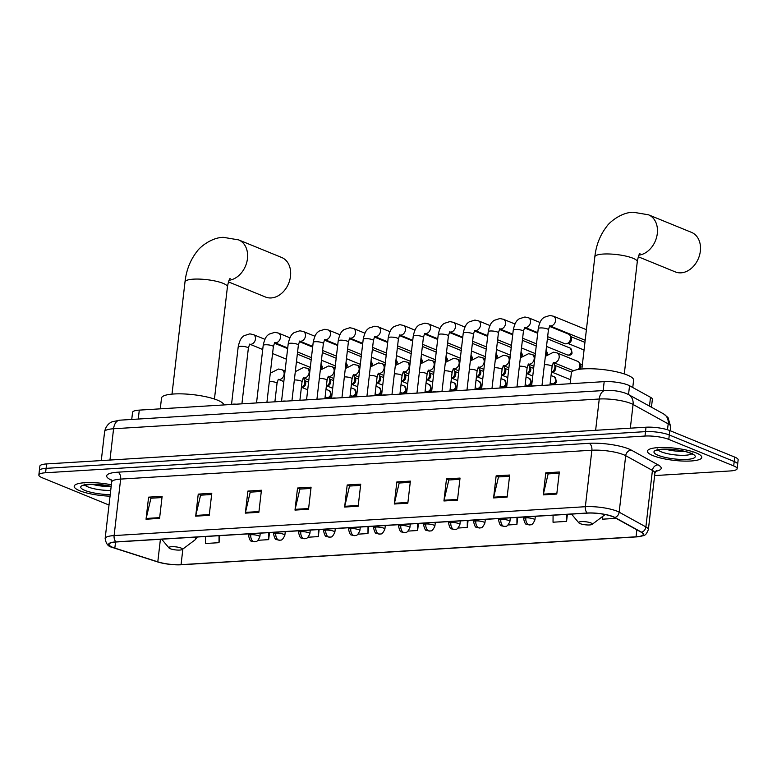 <?xml version="1.0" encoding="UTF-8"?>
<svg xmlns="http://www.w3.org/2000/svg" width="777" height="777" viewBox="0 0 777 777"><rect width="100%" height="100%" fill="white"/><g stroke="black" fill="none" stroke-linecap="round" stroke-linejoin="round"><path stroke-width="1.17" d="M131.74 419.444L132.556 412.344A17.094 3.817 6.6 0 1 139.287 410.12L604.185 381.643A17.094 3.817 6.6 0 1 629.545 385.742L650.504 397.3A17.094 3.817 6.6 0 1 652.369 399.359L651.456 407.216M654.622 475.582L730.399 470.94A17.094 3.817 -173.4 0 0 737.13 468.716L738.15 459.887A17.094 3.817 -173.4 0 0 734.712 457.09L669.803 430.575A17.094 3.817 -173.4 0 0 646.017 427.214L46.601 463.927A17.094 3.817 -173.4 0 0 39.87 466.151L39.365 470.571A17.094 3.817 -173.4 0 1 46.086 468.346A17.094 3.817 -173.4 0 0 39.365 470.571L38.85 474.98A17.094 3.817 -173.4 0 0 42.288 477.777L107.197 504.292A17.094 3.817 -173.4 0 0 109.033 504.963M737.13 468.716A17.094 3.817 -173.4 0 0 733.692 465.918L668.783 439.403A17.094 3.817 -173.4 0 0 644.997 436.043L645.502 431.633L46.086 468.346L645.502 431.633A17.094 3.817 -173.4 0 1 669.298 434.984A17.094 3.817 -173.4 0 0 645.502 431.633L646.017 427.214M733.692 465.918L734.207 461.509L669.298 434.984L734.207 461.509A17.094 3.817 -173.4 0 1 737.635 464.296A17.094 3.817 -173.4 0 0 734.207 461.509L734.712 457.09M79.701 490.734A27.341 6.109 -173.4 0 0 110.043 496.173A27.341 6.109 -173.4 0 1 79.701 490.734A27.341 6.109 -173.4 0 1 74.204 486.256A27.341 6.109 -173.4 0 0 79.701 490.734M652.942 455.613A27.341 6.109 -173.4 0 0 682.925 461.052A27.341 6.109 -173.4 0 0 701.767 457.43A27.341 6.109 -173.4 0 0 696.27 452.962A27.341 6.109 -173.4 0 0 666.297 447.533A27.341 6.109 -173.4 0 0 647.445 451.146A27.341 6.109 -173.4 0 0 652.942 455.613A27.341 6.109 -173.4 0 0 682.925 461.052A27.341 6.109 -173.4 0 0 701.767 457.43A27.341 6.109 -173.4 0 0 696.27 452.962A27.341 6.109 -173.4 0 0 666.297 447.533A27.341 6.109 -173.4 0 0 647.445 451.146A27.341 6.109 -173.4 0 0 652.942 455.613M112.723 547.338A18.23 4.07 6.6 0 1 109.062 544.356A18.23 4.07 6.6 0 1 116.229 541.987L587.461 513.121A18.23 4.07 6.6 0 1 614.52 517.492L641.248 532.235A18.23 4.07 6.6 0 1 643.23 534.421A18.23 4.07 6.6 0 1 636.052 536.79L181.06 564.665A18.23 4.07 6.6 0 1 157.799 561.839L114.841 548.106A18.23 4.07 6.6 0 1 112.723 547.338M112.364 547.358A18.687 4.167 -173.4 0 0 114.53 548.144L157.498 561.888A18.687 4.167 -173.4 0 0 158.255 562.121A18.687 4.167 -173.4 0 0 181.245 564.782A18.687 4.167 -173.4 0 0 181.332 564.772L636.324 536.907A18.687 4.167 -173.4 0 0 641.647 532.226L614.918 517.492A18.687 4.167 -173.4 0 0 587.189 513.014L115.958 541.88A18.687 4.167 -173.4 0 0 112.364 547.358M556.779 494.055L559.333 471.998L545.794 472.824L543.24 494.891L556.779 494.055M559.187 473.222L548.135 473.902L543.366 494.133A4.555 2.768 86.5 0 0 543.24 494.891M548.387 473.883L545.794 472.824M507.128 497.095L509.683 475.038L496.144 475.864L493.589 497.931L507.128 497.095M509.537 476.262L498.484 476.942L493.716 497.183A4.555 2.768 86.5 0 0 493.589 497.931M498.737 476.923L496.144 475.864M457.478 500.135L460.033 478.078L446.493 478.904L443.939 500.971L457.478 500.135M459.887 479.302L448.834 479.982L444.065 500.223A4.555 2.768 86.5 0 0 443.939 500.971M449.087 479.963L446.493 478.904M407.828 503.185L410.382 481.118L396.843 481.944L394.289 504.011L407.828 503.185M410.237 482.342L399.184 483.022L394.415 503.263A4.555 2.768 86.5 0 0 394.289 504.011M399.436 483.003L396.843 481.944M159.576 518.385L162.131 496.318L148.592 497.154L146.037 519.221L159.576 518.385M161.985 497.552L150.932 498.222L146.163 518.463A4.555 2.768 86.5 0 0 146.037 519.221M151.175 498.212L148.592 497.154M209.227 515.345L211.781 493.278L198.242 494.114L195.687 516.171L209.227 515.345M211.635 494.512L200.583 495.182L195.814 515.423A4.555 2.768 86.5 0 0 195.687 516.171M200.825 495.172L198.242 494.114M258.877 512.305L261.431 490.238L247.892 491.074L245.338 513.131L258.877 512.305M261.286 491.472L250.233 492.142L245.464 512.383A4.555 2.768 86.5 0 0 245.338 513.131M250.476 492.132L247.892 491.074M308.527 509.265L311.082 487.198L297.542 488.034L294.988 510.091L308.527 509.265M310.936 488.422L299.883 489.102L295.114 509.343A4.555 2.768 86.5 0 0 294.988 510.091M300.136 489.092L297.542 488.034M358.178 506.225L360.732 484.158L347.193 484.984L344.638 507.051L358.178 506.225M360.586 485.382L349.533 486.062L344.765 506.303A4.555 2.768 86.5 0 0 344.638 507.051M349.786 486.043L347.193 484.984M111.364 484.79A27.341 6.109 -173.4 0 0 74.204 486.256A27.341 6.109 -173.4 0 1 111.364 484.79M644.997 436.043L45.581 472.756A17.094 3.817 -173.4 0 0 38.85 474.98M508.119 524.97L516.919 524.426L517.735 517.395M553.078 515.229L553.03 522.212L566.569 521.386L567.385 514.355M602.699 516.423L602.68 519.172L616.074 518.356M358.08 534.158L367.968 533.546L368.784 526.524M308.071 537.218L318.317 536.596L319.133 529.564M258.061 540.287L268.667 539.636L269.483 532.604M205.516 536.518L205.478 543.502L219.017 542.676L219.833 535.644M458.109 528.03L467.268 527.466L468.084 520.435M408.1 531.089L417.618 530.506L418.434 523.475M417.618 530.506L417.667 523.523M367.968 533.546L368.016 526.563M318.317 536.596L318.366 529.603M268.667 539.636L268.716 532.653M219.017 542.676L219.056 535.693M467.268 527.466L467.317 520.483M516.919 524.426L516.967 517.443M566.569 521.386L566.618 514.403M228.467 281.896L265.501 297.028A21.358 16.278 -67.8 0 0 271.183 297.941A21.358 16.278 -67.8 0 0 289.831 279.856A21.358 16.278 -67.8 0 0 281.662 257.478L238.617 239.889A21.358 16.278 112.2 0 1 246.921 261.694A21.358 16.278 112.2 0 1 229.089 280.264M181.08 548.057A6.838 1.525 -173.4 0 0 172.853 546.678A6.838 1.525 -173.4 0 0 169.017 547.97A6.838 1.525 -173.4 0 0 170.25 548.717A6.838 1.525 -173.4 0 0 176.981 550.038A6.838 1.525 -173.4 0 0 182.236 549.494A6.838 1.525 -173.4 0 0 181.08 548.057M223.766 404.943A31.333 6.993 -173.4 0 0 217.463 400.136A31.333 6.993 -173.4 0 0 183.11 393.91A31.333 6.993 -173.4 0 0 161.519 398.057L160.266 408.838M638.315 256.798L675.339 271.921A21.358 16.278 -67.8 0 0 681.031 272.834A21.358 16.278 -67.8 0 0 699.669 254.749A21.358 16.278 -67.8 0 0 691.501 232.372L648.455 214.792A21.358 16.278 112.2 0 1 656.769 236.587A21.358 16.278 112.2 0 1 638.937 255.157M590.928 522.95A6.838 1.525 -173.4 0 0 582.701 521.571A6.838 1.525 -173.4 0 0 578.855 522.863A6.838 1.525 -173.4 0 0 580.089 523.611A6.838 1.525 -173.4 0 0 586.829 524.931A6.838 1.525 -173.4 0 0 592.074 524.397A6.838 1.525 -173.4 0 0 590.928 522.95M632.76 387.509L633.605 380.157A31.333 6.993 -173.4 0 0 627.311 375.038A31.333 6.993 -173.4 0 0 592.958 368.803A31.333 6.993 -173.4 0 0 571.357 372.95L570.114 383.731M236.189 404.186A5.128 1.146 -173.4 0 0 231.799 404.458M261.189 402.651A5.128 1.146 -173.4 0 0 256.808 402.923M286.198 401.126A5.128 1.146 -173.4 0 0 281.818 401.388M311.208 399.592A5.128 1.146 -173.4 0 0 306.818 399.864M336.208 398.057A5.128 1.146 -173.4 0 0 331.828 398.329M361.218 396.532A5.128 1.146 -173.4 0 0 356.828 396.794M386.218 394.998A5.128 1.146 -173.4 0 0 381.837 395.27M411.227 393.463A5.128 1.146 -173.4 0 0 406.847 393.735M436.237 391.929A5.128 1.146 -173.4 0 0 431.847 392.2M461.237 390.404A5.128 1.146 -173.4 0 0 456.857 390.666M486.247 388.869A5.128 1.146 -173.4 0 0 481.857 389.141M511.256 387.334A5.128 1.146 -173.4 0 0 506.866 387.606M549.485 326.359L568.492 334.12A5.128 3.904 112.2 0 1 570.017 335.46A5.128 3.904 112.2 0 1 570.609 338.617A5.128 3.904 112.2 0 1 566.637 343.725A5.128 3.904 112.2 0 1 565.977 343.832A5.128 3.904 112.2 0 1 564.617 343.619L547.639 336.674M570.017 335.46L571.105 337.237A3.7 2.817 112.2 0 1 571.532 339.53A3.7 2.817 112.2 0 1 568.657 343.22L566.637 343.725M536.256 385.81A5.128 1.146 -173.4 0 0 531.876 386.072M303.069 378.418A5.128 3.904 112.2 0 1 304.205 379.555A5.128 3.904 112.2 0 1 304.807 382.721A5.128 3.904 112.2 0 1 301.359 387.655M304.205 379.555L305.293 381.342A3.7 2.817 112.2 0 1 305.73 383.634A3.7 2.817 112.2 0 1 302.855 387.325L301.35 387.704M328.069 376.884A5.128 3.904 112.2 0 1 329.215 378.03A5.128 3.904 112.2 0 1 329.817 381.196A5.128 3.904 112.2 0 1 326.369 386.13M329.215 378.03L330.303 379.817A3.7 2.817 112.2 0 1 330.74 382.099A3.7 2.817 112.2 0 1 327.865 385.79L326.359 386.169M354.817 379.662A5.128 3.904 112.2 0 1 351.369 384.596L352.865 384.256A3.7 2.817 112.2 0 0 355.74 380.565A3.7 2.817 112.2 0 0 355.312 378.282L354.225 376.495A5.128 3.904 112.2 0 1 354.817 379.662M353.079 375.349A5.128 3.904 112.2 0 1 354.225 376.495M378.088 373.824A5.128 3.904 112.2 0 1 379.225 374.961A5.128 3.904 112.2 0 1 379.827 378.127A5.128 3.904 112.2 0 1 376.379 383.061M379.225 374.961L380.312 376.748A3.7 2.817 112.2 0 1 380.749 379.03A3.7 2.817 112.2 0 1 377.875 382.721L376.369 383.11M404.836 376.592A5.128 3.904 112.2 0 1 401.379 381.536L402.884 381.196A3.7 2.817 112.2 0 0 405.759 377.505A3.7 2.817 112.2 0 0 405.322 375.213L404.234 373.436A5.128 3.904 112.2 0 1 404.836 376.592M403.088 372.29A5.128 3.904 112.2 0 1 404.234 373.436M428.098 370.755A5.128 3.904 112.2 0 1 429.234 371.901A5.128 3.904 112.2 0 1 429.836 375.068A5.128 3.904 112.2 0 1 426.388 380.002M429.234 371.901L430.332 373.688A3.7 2.817 112.2 0 1 430.759 375.971A3.7 2.817 112.2 0 1 427.884 379.662L426.379 380.04M453.108 369.221A5.128 3.904 112.2 0 1 454.244 370.367A5.128 3.904 112.2 0 1 454.846 373.533A5.128 3.904 112.2 0 1 451.398 378.467M454.244 370.367L455.332 372.154A3.7 2.817 112.2 0 1 455.769 374.436A3.7 2.817 112.2 0 1 452.894 378.127L451.388 378.506M478.108 367.696A5.128 3.904 112.2 0 1 479.254 368.842A5.128 3.904 112.2 0 1 479.856 371.998A5.128 3.904 112.2 0 1 476.398 376.932M479.254 368.842L480.341 370.619A3.7 2.817 112.2 0 1 480.769 372.911A3.7 2.817 112.2 0 1 477.894 376.602L476.398 376.981M503.117 366.161A5.128 3.904 112.2 0 1 504.254 367.307A5.128 3.904 112.2 0 1 504.856 370.474A5.128 3.904 112.2 0 1 501.408 375.408M504.254 367.307L505.341 369.094A3.7 2.817 112.2 0 1 505.778 371.377A3.7 2.817 112.2 0 1 502.904 375.068L501.398 375.446M528.117 364.627A5.128 3.904 112.2 0 1 529.263 365.773A5.128 3.904 112.2 0 1 529.865 368.939A5.128 3.904 112.2 0 1 526.408 373.873M529.263 365.773L530.351 367.56A3.7 2.817 112.2 0 1 530.788 369.842A3.7 2.817 112.2 0 1 527.913 373.533L526.408 373.912M553.127 363.102A5.128 3.904 112.2 0 1 554.273 364.238A5.128 3.904 112.2 0 1 554.865 367.404A5.128 3.904 112.2 0 1 551.417 372.338M554.273 364.238L555.361 366.025A3.7 2.817 112.2 0 1 555.788 368.317A3.7 2.817 112.2 0 1 552.913 372.008L551.417 372.387M553.545 362.538A5.128 3.904 112.2 0 0 554.283 362.636A5.128 3.904 112.2 0 0 559.168 357.42A5.128 3.904 112.2 0 0 557.051 352.923L577.748 361.383A5.128 3.904 112.2 0 1 579.273 362.713A5.128 3.904 112.2 0 1 579.875 365.88A5.128 3.904 112.2 0 1 578.273 369.473M579.273 362.713L580.361 364.5A3.7 2.817 112.2 0 1 580.798 366.783A3.7 2.817 112.2 0 1 579.749 369.25M138.257 419.046L139.287 410.12M649.485 406.128L650.504 397.3M628.525 394.58L629.545 385.742M603.146 390.569L604.185 381.643M667.492 429.759L668.181 423.834A11.393 9.751 -61.1 0 0 663.607 413.918L668.016 417.531L670.668 426.573A22.786 5.089 -173.4 0 0 668.181 423.834L633.07 404.477A22.786 5.089 -173.4 0 0 630.973 403.486A22.786 5.089 -173.4 0 0 599.252 399.009L113.578 428.758A22.786 5.089 -173.4 0 0 104.604 431.721C106.177 424.028 111.451 422.047 112.141 421.814L119.716 420.182L605.39 390.433A11.393 6.925 -93.5 0 0 599.252 399.009L595.629 430.303M109.955 460.052L113.578 428.758A11.393 6.925 -93.5 0 1 119.716 420.182M630.332 428.176L633.07 404.477A11.393 9.751 -61.1 0 0 628.496 394.561L663.607 413.918M46.601 463.927L45.581 472.756M669.803 430.575L668.783 439.403M111.461 480.147A28.487 6.362 6.6 0 1 117.871 472.183L589.102 443.317A5.701 3.467 -93.5 0 1 591.88 450.233L120.649 479.088A22.786 5.089 -173.4 0 0 111.674 482.061L110.907 479.205M589.102 443.317A28.487 6.362 6.6 0 1 628.748 448.912A28.487 6.362 6.6 0 1 631.371 450.145L658.1 464.879A28.487 6.362 6.6 0 1 655.555 471.357M623.601 454.71A22.786 5.089 -173.4 0 0 591.88 450.233L585.343 506.711A22.786 5.089 6.6 0 1 619.162 512.179L645.891 526.913A22.786 5.089 6.6 0 1 648.368 529.652L654.904 473.164A22.786 5.089 -173.4 0 0 652.427 470.425L625.699 455.691A22.786 5.089 -173.4 0 0 623.601 454.71M114.442 548.115A5.701 3.671 -72.3 0 0 114.491 548.125A5.701 3.671 -72.3 0 0 114.53 548.144L157.449 561.868A5.701 3.671 -72.3 0 0 157.498 561.888M181.342 564.772L181.342 564.772A5.701 3.467 -93.5 0 1 181.332 564.772L636.334 536.907A5.701 3.467 86.5 0 0 636.334 536.907C645.804 535.343 645.386 536.111 648.368 529.652M641.647 532.226A5.701 4.876 -61.1 0 0 645.891 526.913L652.427 470.425A5.701 4.876 118.9 0 1 658.1 464.879M157.41 561.858A5.701 3.671 -72.3 0 0 157.449 561.868L158.255 562.121M614.918 517.492A5.701 4.876 -61.1 0 0 619.162 512.179L625.699 455.691A5.701 4.876 118.9 0 1 631.371 450.145M587.189 513.014A5.701 3.467 -93.5 0 1 585.343 506.711L114.112 535.576A5.701 3.467 86.5 0 0 115.958 541.88M114.491 548.125L112.082 547.261C108.324 546.736 106.012 543.832 105.148 538.539A22.786 5.089 6.6 0 1 114.112 535.576L120.649 479.088A5.701 3.467 -93.5 0 0 117.871 472.183M636.052 536.79L636.858 529.817M114.841 548.106L115.54 542.035M157.799 561.839L160.412 539.287M181.06 564.665L182.867 549.018M358.265 505.477L344.765 506.303M308.615 508.517L295.114 509.343M258.964 511.557L245.464 512.383M209.314 514.597L195.814 515.423M159.664 517.637L146.163 518.463M407.915 502.437L394.415 503.263M457.566 499.397L444.065 500.223M507.216 496.348L493.716 497.183M556.866 493.308L543.366 494.133M84.887 485.062A17.366 3.875 -173.4 0 0 87.995 486.936A17.366 3.875 -173.4 0 0 110.713 490.413M92.24 484.324A17.366 3.875 -173.4 0 0 111.16 486.548M111.179 486.373A20.785 4.643 -173.4 0 0 85.693 484.644A20.785 4.643 -173.4 0 0 84.907 490.413A20.785 4.643 -173.4 0 0 110.227 494.59M172.008 394.124L184.994 281.934A21.358 4.769 6.6 0 1 193.395 279.157A21.358 4.769 6.6 0 1 223.135 283.352A21.358 4.769 6.6 0 1 227.428 286.839C228.351 281.876 229.254 279.06 230.147 278.419M197.348 537.024L195.114 539.83A18.842 4.206 -173.4 0 0 194.522 537.189M581.856 369.017L594.832 256.828A21.358 4.769 6.6 0 1 603.243 254.05A21.358 4.769 6.6 0 1 632.983 258.246A21.358 4.769 6.6 0 1 637.276 261.742C638.189 256.769 639.102 253.962 639.995 253.312M604.962 514.724A18.842 4.206 -173.4 0 0 605.176 514.539L592.074 524.397M658.119 449.951A17.366 3.875 -173.4 0 0 661.237 451.825A17.366 3.875 -173.4 0 0 678.292 455.176A17.366 3.875 -173.4 0 0 691.647 453.826M665.471 449.213A17.366 3.875 -173.4 0 0 684.663 451.427M691.074 453.282A20.785 4.643 -173.4 0 0 662.15 449.203A20.785 4.643 -173.4 0 0 658.138 455.303A20.785 4.643 -173.4 0 0 687.072 459.382A20.785 4.643 -173.4 0 0 691.074 453.282M264.889 339.306L253.321 334.586A5.128 3.904 112.2 0 1 255.283 339.957A5.128 3.904 112.2 0 1 250.806 344.298A5.128 3.904 112.2 0 1 250.553 344.298A5.128 3.904 112.2 0 1 249.815 344.201L262.713 349.504M249.65 344.104L248.368 348.164A5.128 1.146 -173.4 0 0 247.339 347.319A5.128 1.146 -173.4 0 0 240.462 346.299A5.128 1.146 -173.4 0 0 238.18 346.979C240.171 337.441 242.754 336.946 244.046 335.693L249.835 333.857L253.321 334.586M320.998 364.16A3.7 2.817 112.2 0 1 320.415 369.182M289.889 337.781L278.321 333.051A5.128 3.904 112.2 0 1 280.283 338.422A5.128 3.904 112.2 0 1 275.816 342.764A5.128 3.904 112.2 0 1 275.563 342.764A5.128 3.904 112.2 0 1 274.815 342.667M274.66 342.579L273.368 346.629A5.128 1.146 -173.4 0 0 272.338 345.794A5.128 1.146 -173.4 0 0 265.462 344.765A5.128 1.146 -173.4 0 0 263.189 345.454C265.18 335.907 267.754 335.421 269.046 334.159L274.844 332.323L278.321 333.051M346.008 362.636A3.7 2.817 112.2 0 1 345.425 367.647M314.899 336.247L303.331 331.517A5.128 3.904 112.2 0 1 305.293 336.888A5.128 3.904 112.2 0 1 300.816 341.229A5.128 3.904 112.2 0 1 300.563 341.239A5.128 3.904 112.2 0 1 299.825 341.132L312.733 346.435M299.66 341.045L298.378 345.095A5.128 1.146 -173.4 0 0 297.348 344.26A5.128 1.146 -173.4 0 0 290.472 343.24A5.128 1.146 -173.4 0 0 288.189 343.92C290.18 334.382 292.764 333.887 294.056 332.624L299.844 330.798L303.331 331.517M371.008 361.101A3.7 2.817 112.2 0 1 370.435 366.113M339.908 334.712L328.341 329.992A5.128 3.904 112.2 0 1 330.293 335.363A5.128 3.904 112.2 0 1 325.825 339.695A5.128 3.904 112.2 0 1 325.573 339.704A5.128 3.904 112.2 0 1 324.835 339.607M324.669 339.51L323.378 343.56A5.128 1.146 -173.4 0 0 322.348 342.725A5.128 1.146 -173.4 0 0 315.472 341.705A5.128 1.146 -173.4 0 0 313.199 342.385C315.19 332.847 317.774 332.352 319.056 331.099L324.854 329.263L328.341 329.992M396.017 359.566A3.7 2.817 112.2 0 1 395.435 364.588M364.908 333.187L353.341 328.457A5.128 3.904 112.2 0 1 355.303 333.828A5.128 3.904 112.2 0 1 350.825 338.17A5.128 3.904 112.2 0 1 350.573 338.17A5.128 3.904 112.2 0 1 349.835 338.073M349.669 337.985L348.387 342.035A5.128 1.146 -173.4 0 0 347.358 341.19A5.128 1.146 -173.4 0 0 340.481 340.171A5.128 1.146 -173.4 0 0 338.199 340.85C340.19 331.313 342.774 330.817 344.065 329.565L349.854 327.729L353.341 328.457M421.027 358.042A3.7 2.817 112.2 0 1 420.444 363.053M389.918 331.653L378.35 326.923A5.128 3.904 112.2 0 1 380.312 332.294A5.128 3.904 112.2 0 1 375.835 336.635A5.128 3.904 112.2 0 1 375.582 336.645A5.128 3.904 112.2 0 1 374.844 336.538M374.679 336.451L373.397 340.501A5.128 1.146 -173.4 0 0 372.368 339.666A5.128 1.146 -173.4 0 0 365.491 338.646A5.128 1.146 -173.4 0 0 363.209 339.326C365.2 329.788 367.783 329.293 369.075 328.03L374.864 326.194L378.35 326.923M446.027 356.507A3.7 2.817 112.2 0 1 445.444 361.519M414.918 330.118L403.35 325.398A5.128 3.904 112.2 0 1 405.312 330.759A5.128 3.904 112.2 0 1 400.845 335.101A5.128 3.904 112.2 0 1 400.592 335.11A5.128 3.904 112.2 0 1 399.844 335.013M399.689 334.916L398.397 338.966A5.128 1.146 -173.4 0 0 397.368 338.131A5.128 1.146 -173.4 0 0 390.491 337.111A5.128 1.146 -173.4 0 0 388.218 337.791C390.209 328.253 392.783 327.758 394.075 326.505L399.873 324.669L403.35 325.398M471.037 354.972A3.7 2.817 112.2 0 1 470.454 359.984M439.928 328.584L428.36 323.863A5.128 3.904 112.2 0 1 430.322 329.234A5.128 3.904 112.2 0 1 425.845 333.576A5.128 3.904 112.2 0 1 425.592 333.576A5.128 3.904 112.2 0 1 424.854 333.479M424.689 333.391L423.407 337.441A5.128 1.146 -173.4 0 0 422.377 336.596A5.128 1.146 -173.4 0 0 415.501 335.577A5.128 1.146 -173.4 0 0 413.218 336.256C415.209 326.719 417.793 326.223 419.085 324.971L424.873 323.135L428.36 323.863M496.037 353.438A3.7 2.817 112.2 0 1 495.464 358.459M464.937 327.059L453.37 322.329A5.128 3.904 112.2 0 1 455.322 327.7A5.128 3.904 112.2 0 1 450.854 332.041A5.128 3.904 112.2 0 1 450.602 332.051A5.128 3.904 112.2 0 1 449.864 331.944M449.698 331.857L448.416 335.907A5.128 1.146 -173.4 0 0 447.377 335.072A5.128 1.146 -173.4 0 0 440.501 334.052A5.128 1.146 -173.4 0 0 438.228 334.732C440.219 325.194 442.803 324.699 444.085 323.436L449.883 321.6L453.37 322.329M521.046 351.913A3.7 2.817 112.2 0 1 520.464 356.925M489.937 325.524L478.37 320.804A5.128 3.904 112.2 0 1 480.332 326.165A5.128 3.904 112.2 0 1 475.854 330.507A5.128 3.904 112.2 0 1 475.602 330.516A5.128 3.904 112.2 0 1 474.864 330.419L487.771 335.713M474.698 330.322L473.416 334.372A5.128 1.146 -173.4 0 0 472.387 333.537A5.128 1.146 -173.4 0 0 465.51 332.517A5.128 1.146 -173.4 0 0 463.228 333.197C465.219 323.659 467.803 323.164 469.094 321.911L474.883 320.075L478.37 320.804M546.056 350.378A3.7 2.817 112.2 0 1 545.473 355.39M568.259 355.07A3.7 2.817 112.2 0 1 567.268 354.914L568.9 355.176A3.7 2.253 -93.5 0 1 568.259 355.07A3.7 2.817 112.2 0 0 571.483 351.932A3.7 2.817 112.2 0 0 570.075 348.057L547.396 338.791M514.947 323.99L503.379 319.269A5.128 3.904 112.2 0 1 505.341 324.64A5.128 3.904 112.2 0 1 500.864 328.982A5.128 3.904 112.2 0 1 500.611 328.982A5.128 3.904 112.2 0 1 499.873 328.885M499.708 328.797L498.426 332.847A5.128 1.146 -173.4 0 0 497.397 332.002A5.128 1.146 -173.4 0 0 490.52 330.983A5.128 1.146 -173.4 0 0 488.238 331.662C490.229 322.125 492.812 321.629 494.104 320.377L499.893 318.541L503.379 319.269M539.947 322.465L528.389 317.735A5.128 3.904 112.2 0 1 530.341 323.106A5.128 3.904 112.2 0 1 525.874 327.447A5.128 3.904 112.2 0 1 525.621 327.457A5.128 3.904 112.2 0 1 524.873 327.35L537.781 332.653M524.718 327.263L523.426 331.313A5.128 1.146 -173.4 0 0 522.397 330.478A5.128 1.146 -173.4 0 0 515.52 329.458A5.128 1.146 -173.4 0 0 513.247 330.138C515.238 320.6 517.822 320.105 519.104 318.842L524.902 317.006L528.389 317.735M586.402 329.691L553.389 316.2A5.128 3.904 112.2 0 1 555.351 321.571A5.128 3.904 112.2 0 1 550.874 325.913A5.128 3.904 112.2 0 1 550.621 325.922A5.128 3.904 112.2 0 1 549.883 325.825M549.718 325.728L548.436 329.778A5.128 1.146 -173.4 0 0 547.406 328.943A5.128 1.146 -173.4 0 0 540.53 327.923A5.128 1.146 -173.4 0 0 538.247 328.603C540.238 319.065 542.822 318.57 544.114 317.317L549.902 315.481L553.389 316.2M327.457 397.639A3.7 2.817 112.2 0 1 326.476 397.484L328.098 397.746A3.7 2.253 -93.5 0 1 327.457 397.639A3.7 2.817 112.2 0 0 330.691 394.502A3.7 2.817 112.2 0 0 329.273 390.627L326 389.287M250.777 534.702A5.701 1.272 -173.4 0 0 248.533 535.44C249.495 539.549 250.485 541.452 251.515 541.132L254.545 541.783A5.701 3.467 -93.5 0 1 253.555 541.618A5.701 3.467 86.5 0 1 250.777 534.702A5.701 1.272 -173.4 0 1 258.712 535.819A5.701 1.272 -173.4 0 1 259.848 536.752C256.624 543.949 255.07 540.86 254.545 541.783M270.299 373.183L278.496 369.036L281.983 369.765A5.128 3.904 112.2 0 1 284.11 374.261A5.128 3.904 112.2 0 1 279.215 379.487A5.128 3.904 112.2 0 1 278.477 379.38M278.312 379.293L277.03 383.343A5.128 1.146 -173.4 0 0 276 382.507A5.128 1.146 -173.4 0 0 269.337 381.478M352.467 396.105A3.7 2.817 112.2 0 1 351.476 395.949L353.108 396.221A3.7 2.253 -93.5 0 1 352.467 396.105A3.7 2.817 112.2 0 0 355.691 392.977A3.7 2.817 112.2 0 0 354.283 389.092L351 387.762M275.786 533.168A5.701 1.272 -173.4 0 0 273.543 533.916C274.495 538.024 275.495 539.918 276.525 539.597L279.545 540.258A5.701 3.467 -93.5 0 1 278.564 540.083A5.701 3.467 86.5 0 1 275.786 533.168A5.701 1.272 -173.4 0 1 283.712 534.294A5.701 1.272 -173.4 0 1 284.858 535.227C281.633 542.414 280.07 539.325 279.545 540.258M295.309 371.649L303.506 367.511L306.993 368.24A5.128 3.904 112.2 0 1 309.11 372.737A5.128 3.904 112.2 0 1 304.225 377.952A5.128 3.904 112.2 0 1 303.486 377.855L308.838 380.07M303.321 377.758L302.039 381.808A5.128 1.146 -173.4 0 0 301 380.973A5.128 1.146 -173.4 0 0 294.347 379.943M377.467 394.58A3.7 2.817 112.2 0 1 376.486 394.415L378.108 394.687A3.7 2.253 -93.5 0 1 377.467 394.58A3.7 2.817 112.2 0 0 380.701 391.443A3.7 2.817 112.2 0 0 379.283 387.568L376.01 386.227M300.786 531.643A5.701 1.272 -173.4 0 0 298.543 532.381C299.504 536.489 300.495 538.383 301.534 538.063L304.555 538.723A5.701 3.467 -93.5 0 1 303.564 538.548A5.701 3.467 86.5 0 1 300.786 531.643A5.701 1.272 -173.4 0 1 308.722 532.76A5.701 1.272 -173.4 0 1 309.868 533.692C306.643 540.879 305.079 537.791 304.555 538.723M320.347 370.066L328.506 365.977L331.993 366.705A5.128 3.904 112.2 0 1 334.12 371.202A5.128 3.904 112.2 0 1 329.225 376.418A5.128 3.904 112.2 0 1 328.486 376.321M328.321 376.233L327.039 380.283A5.128 1.146 -173.4 0 0 326.01 379.438A5.128 1.146 -173.4 0 0 319.347 378.418M402.476 393.045A3.7 2.817 112.2 0 1 401.486 392.89L403.117 393.152A3.7 2.253 -93.5 0 1 402.476 393.045A3.7 2.817 112.2 0 0 405.711 389.908A3.7 2.817 112.2 0 0 404.293 386.033L401.019 384.693M325.796 530.108A5.701 1.272 -173.4 0 0 323.553 530.846C324.514 534.955 325.505 536.849 326.534 536.538L329.565 537.189A5.701 3.467 -93.5 0 1 328.574 537.024A5.701 3.467 86.5 0 1 325.796 530.108A5.701 1.272 -173.4 0 1 333.721 531.225A5.701 1.272 -173.4 0 1 334.868 532.158C331.643 539.355 330.079 536.266 329.565 537.189M345.318 368.589L353.516 364.442L357.002 365.171A5.128 3.904 112.2 0 1 359.129 369.667A5.128 3.904 112.2 0 1 354.234 374.893A5.128 3.904 112.2 0 1 353.496 374.786L358.848 377M353.331 374.699L352.049 378.749A5.128 1.146 -173.4 0 0 351.019 377.913A5.128 1.146 -173.4 0 0 344.357 376.884M427.476 391.511A3.7 2.817 112.2 0 1 426.495 391.355L428.117 391.627A3.7 2.253 -93.5 0 1 427.476 391.511A3.7 2.817 112.2 0 0 430.711 388.383A3.7 2.817 112.2 0 0 429.292 384.498L426.019 383.168M350.806 528.574A5.701 1.272 -173.4 0 0 348.562 529.322C349.514 533.43 350.514 535.324 351.544 535.003L354.565 535.654A5.701 3.467 -93.5 0 1 353.584 535.489A5.701 3.467 86.5 0 1 350.806 528.574A5.701 1.272 -173.4 0 1 358.731 529.7A5.701 1.272 -173.4 0 1 359.877 530.623C356.653 537.82 355.089 534.731 354.565 535.654M370.357 367.006L378.525 362.917L382.012 363.646A5.128 3.904 112.2 0 1 384.129 368.143A5.128 3.904 112.2 0 1 379.244 373.358A5.128 3.904 112.2 0 1 378.506 373.261M378.341 373.164L377.049 377.214A5.128 1.146 -173.4 0 0 376.019 376.379A5.128 1.146 -173.4 0 0 369.366 375.349M452.486 389.986A3.7 2.817 112.2 0 1 451.505 389.821L453.127 390.093A3.7 2.253 -93.5 0 1 452.486 389.986A3.7 2.817 112.2 0 0 455.72 386.849A3.7 2.817 112.2 0 0 454.302 382.974L451.029 381.633M375.806 527.049A5.701 1.272 -173.4 0 0 373.562 527.787C374.524 531.895 375.514 533.789 376.544 533.469L379.574 534.129A5.701 3.467 -93.5 0 1 378.584 533.954A5.701 3.467 86.5 0 1 375.806 527.049A5.701 1.272 -173.4 0 1 383.741 528.166A5.701 1.272 -173.4 0 1 384.887 529.098C381.653 536.285 380.099 533.197 379.574 534.129M395.328 365.52L403.525 361.383L407.012 362.111A5.128 3.904 112.2 0 1 409.139 366.608A5.128 3.904 112.2 0 1 404.244 371.824A5.128 3.904 112.2 0 1 403.506 371.727L408.857 373.941M403.341 371.639L402.059 375.689A5.128 1.146 -173.4 0 0 401.029 374.844A5.128 1.146 -173.4 0 0 394.366 373.824M477.496 388.451A3.7 2.817 112.2 0 1 476.505 388.296L478.137 388.558A3.7 2.253 -93.5 0 1 477.496 388.451A3.7 2.817 112.2 0 0 480.72 385.314A3.7 2.817 112.2 0 0 479.312 381.439L476.039 380.099M400.815 525.514A5.701 1.272 -173.4 0 0 398.572 526.252C399.524 530.361 400.524 532.255 401.554 531.934L404.574 532.595A5.701 3.467 -93.5 0 1 403.593 532.43A5.701 3.467 86.5 0 1 400.815 525.514A5.701 1.272 -173.4 0 1 408.741 526.631A5.701 1.272 -173.4 0 1 409.887 527.564C406.662 534.761 405.099 531.672 404.574 532.595M420.367 363.947L428.535 359.848L432.022 360.577A5.128 3.904 112.2 0 1 434.139 365.073A5.128 3.904 112.2 0 1 429.254 370.299A5.128 3.904 112.2 0 1 428.515 370.192L433.867 372.406M428.35 370.105L427.068 374.155A5.128 1.146 -173.4 0 0 426.039 373.319A5.128 1.146 -173.4 0 0 419.376 372.29M502.496 386.917A3.7 2.817 112.2 0 1 501.515 386.761L503.137 387.033A3.7 2.253 -93.5 0 1 502.496 386.917A3.7 2.817 112.2 0 0 505.73 383.78A3.7 2.817 112.2 0 0 504.312 379.904L501.039 378.564M425.815 523.98A5.701 1.272 -173.4 0 0 423.572 524.728C424.533 528.836 425.524 530.73 426.563 530.409L429.584 531.06A5.701 3.467 -93.5 0 1 428.593 530.895A5.701 3.467 86.5 0 1 425.815 523.98A5.701 1.272 -173.4 0 1 433.751 525.097A5.701 1.272 -173.4 0 1 434.897 526.029C431.672 533.226 430.108 530.137 429.584 531.06M445.338 362.461L453.545 358.323L457.022 359.042A5.128 3.904 112.2 0 1 459.149 363.539A5.128 3.904 112.2 0 1 454.254 368.764A5.128 3.904 112.2 0 1 453.515 368.667M453.36 368.57L452.068 372.62A5.128 1.146 -173.4 0 0 451.039 371.785A5.128 1.146 -173.4 0 0 444.376 370.755M527.505 385.392A3.7 2.817 112.2 0 1 526.515 385.227L528.146 385.499A3.7 2.253 -93.5 0 1 527.505 385.392A3.7 2.817 112.2 0 0 530.74 382.255A3.7 2.817 112.2 0 0 529.322 378.37L526.048 377.039M450.825 522.455A5.701 1.272 -173.4 0 0 448.582 523.193C449.543 527.301 450.534 529.195 451.563 528.875L454.594 529.535A5.701 3.467 -93.5 0 1 453.603 529.36A5.701 3.467 86.5 0 1 450.825 522.455A5.701 1.272 -173.4 0 1 458.751 523.572A5.701 1.272 -173.4 0 1 459.897 524.504C456.672 531.691 455.118 528.603 454.594 529.535M470.386 360.878L478.545 356.789L482.031 357.517A5.128 3.904 112.2 0 1 484.158 362.014A5.128 3.904 112.2 0 1 479.263 367.23A5.128 3.904 112.2 0 1 478.525 367.132M478.36 367.035L477.078 371.085A5.128 1.146 -173.4 0 0 476.048 370.25A5.128 1.146 -173.4 0 0 469.386 369.221M552.505 383.857A3.7 2.817 112.2 0 1 551.524 383.702L553.156 383.964A3.7 2.253 -93.5 0 1 552.505 383.857A3.7 2.817 112.2 0 0 555.74 380.72A3.7 2.817 112.2 0 0 554.322 376.845L551.048 375.505M475.835 520.92A5.701 1.272 -173.4 0 0 473.591 521.658C474.543 525.767 475.543 527.661 476.573 527.34L479.594 528.001A5.701 3.467 -93.5 0 1 478.613 527.826A5.701 3.467 86.5 0 1 475.835 520.92A5.701 1.272 -173.4 0 1 483.76 522.037A5.701 1.272 -173.4 0 1 484.906 522.97C481.682 530.157 480.118 527.068 479.594 528.001M495.347 359.392L503.554 355.254L507.041 355.983A5.128 3.904 112.2 0 1 509.158 360.479A5.128 3.904 112.2 0 1 504.273 365.695A5.128 3.904 112.2 0 1 503.535 365.598M503.37 365.511L502.078 369.561A5.128 1.146 -173.4 0 0 501.048 368.725A5.128 1.146 -173.4 0 0 494.395 367.696M500.835 519.386A5.701 1.272 -173.4 0 0 498.591 520.124C499.553 524.242 500.543 526.136 501.573 525.815L504.603 526.466A5.701 3.467 -93.5 0 1 503.613 526.301A5.701 3.467 86.5 0 1 500.835 519.386A5.701 1.272 -173.4 0 1 508.77 520.503A5.701 1.272 -173.4 0 1 509.916 521.435C506.682 528.632 505.128 525.543 504.603 526.466M520.396 357.818L528.554 353.72L532.041 354.448A5.128 3.904 112.2 0 1 534.168 358.945A5.128 3.904 112.2 0 1 529.273 364.17A5.128 3.904 112.2 0 1 528.535 364.063M528.37 363.976L527.088 368.026A5.128 1.146 -173.4 0 0 526.058 367.191A5.128 1.146 -173.4 0 0 519.395 366.161M525.844 517.851A5.701 1.272 -173.4 0 0 523.601 518.599C524.553 522.707 525.553 524.601 526.583 524.281L529.603 524.941A5.701 3.467 -93.5 0 1 528.622 524.766A5.701 3.467 86.5 0 1 525.844 517.851A5.701 1.272 -173.4 0 1 533.77 518.978A5.701 1.272 -173.4 0 1 534.916 519.91C531.691 527.097 530.128 524.009 529.603 524.941M553.379 362.441L552.097 366.491A5.128 1.146 -173.4 0 0 551.068 365.656A5.128 1.146 -173.4 0 0 544.405 364.627M605.39 390.433C612.8 390.112 619.764 391.132 626.252 393.492L628.496 394.561M104.604 431.721L101.272 460.586M670.668 426.573L670.182 430.73M105.148 538.539L111.674 482.061M654.904 473.164L656.312 470.571M84.508 484.1L83.819 485.45L90.181 484.372L96.61 484.43L111.169 486.48M184.994 281.934C186.305 270.231 190.258 260.13 196.843 251.661C199.388 247.542 211.13 237.529 223.31 237.325L238.617 239.889M169.017 547.97L161.684 539.209M182.236 549.494L195.114 539.83M214.452 399.028L227.428 286.839M594.832 256.828C596.144 245.124 600.097 235.033 606.682 226.554C609.226 222.436 620.978 212.432 633.158 212.218L648.455 214.792M578.855 522.863L571.532 514.102M624.29 373.931L637.276 261.742M657.74 448.989L657.06 450.339C657.167 449.281 676.602 447.717 690.161 453.137L692.598 454.458L692.239 452.981M231.527 404.467L238.18 346.979M274.417 343.201L287.645 348.611M311.188 359.761L297.338 354.108M241.919 403.836L248.368 348.164M272.572 353.525L286.422 359.188M310.305 367.404L296.455 361.742M321.018 363.986L322.319 366.773L321.94 368.415M256.536 402.942L263.189 345.454M299.427 341.676L312.655 347.076M336.188 358.236L322.338 352.573M266.929 402.301L273.368 346.629M274.796 342.686L287.723 347.97M297.581 351.991L311.431 357.653M335.305 365.87L321.455 360.217M346.027 362.451L347.319 365.239L346.95 366.89M281.536 401.408L288.189 343.92M324.427 340.141L337.655 345.542M361.198 356.701L347.348 351.039M291.938 400.767L298.378 345.095M322.581 350.466L336.431 356.119M360.314 364.345L346.464 358.683M371.027 360.926L372.329 363.714L371.95 365.355M306.546 399.873L313.199 342.385M349.436 338.607L362.665 344.017M386.208 355.167L372.348 349.514M316.938 399.242L323.378 343.56M324.815 339.627L337.733 344.901M347.591 348.931L361.441 354.594M385.324 362.81L371.464 357.148M396.037 359.392L397.329 362.179L396.96 363.821M331.546 398.348L338.199 340.85M374.446 337.082L387.674 342.482M411.208 353.642L397.358 347.979M341.948 397.707L348.387 342.035M349.815 338.092L362.742 343.376M372.601 347.397L386.451 353.059M410.324 361.276L396.474 355.613M421.047 357.857L422.338 360.645L421.969 362.296M356.556 396.814L363.209 339.326M399.446 335.547L412.674 340.948M436.218 352.107L422.367 346.445M366.948 396.173L373.397 340.501M374.825 336.558L387.742 341.841M397.601 345.872L411.451 351.525M435.334 359.741L421.484 354.089M446.047 356.332L447.348 359.12L446.969 360.761M381.565 395.279L388.218 337.791M424.456 334.013L437.684 339.423M461.217 350.573L447.367 344.92M391.958 394.648L398.397 338.966M399.834 335.033L412.752 340.307M422.61 344.337L436.46 350M460.334 358.216L446.484 352.554M471.056 354.798L472.348 357.585L471.979 359.227M406.565 393.754L413.218 336.256M449.456 332.478L462.684 337.888M486.227 349.048L472.377 343.385M416.967 393.113L423.407 337.441M424.834 333.498L437.762 338.782M447.61 342.803L461.46 348.465M485.343 356.682L471.493 351.019M496.056 353.263L497.358 356.051L496.979 357.692M431.575 392.22L438.228 334.732M474.465 330.953L487.694 336.354M511.237 347.513L497.377 341.851M441.967 391.579L448.416 335.907M449.844 331.964L462.762 337.247M472.62 341.278L486.47 346.93M510.353 355.147L496.493 349.495M521.066 351.738L522.358 354.516L521.989 356.167M456.585 390.685L463.228 333.197M499.475 329.419L512.703 334.829M536.237 345.979L522.387 340.316M466.977 390.054L473.416 334.372M497.63 339.743L511.48 345.406M535.353 353.622L521.503 347.96M546.076 350.204L547.367 352.991L546.998 354.633M481.585 389.151L488.238 331.662M524.475 327.884L537.703 333.294M491.977 388.519L498.426 332.847M499.854 328.904L512.771 334.188M522.63 338.209L536.48 343.871M567.268 354.914L546.513 346.425M570.075 348.057C572.999 352.768 572.61 355.147 568.9 355.176M506.594 387.626L513.247 330.138M584.935 342.375L570.687 336.558M516.987 386.985L523.426 331.313M584.051 350.019L567.88 343.415M531.594 386.091L538.247 328.603M541.996 385.46L548.436 329.778M549.863 325.845L585.178 340.268M278.457 379.399L283.828 381.594M308.595 382.177L304.885 380.662M248.718 533.877L248.533 535.44M274.893 401.816L277.03 383.343M281.983 369.765L285.052 371.017M326.476 397.484L325.116 396.93M307.711 389.821L302.078 387.519M329.273 390.627C332.206 395.338 331.818 397.717 328.098 397.746M260.266 533.168L259.848 536.752M333.595 380.643L329.885 379.127M273.727 532.342L273.543 533.916M299.903 400.281L302.039 381.808M306.993 368.24L310.062 369.493M351.476 395.949L350.116 395.396M332.711 388.286L327.088 385.984M354.283 389.092C357.206 393.813 356.818 396.183 353.108 396.221M285.276 531.633L284.858 535.227M328.467 376.34L333.838 378.535M358.605 379.118L354.895 377.603M298.727 530.808L298.543 532.381M324.903 398.756L327.039 380.283M331.993 366.705L335.062 367.958M376.486 394.415L375.126 393.861M357.721 386.752L352.088 384.45M379.283 387.568C382.216 392.278 381.828 394.658 378.108 394.687M310.276 530.099L309.868 533.692M383.615 377.583L379.895 376.068M323.737 529.283L323.553 530.846M349.912 397.222L352.049 378.749M357.002 365.171L360.072 366.423M401.486 392.89L400.136 392.336M382.731 385.217L377.098 382.925M404.293 386.033C407.226 390.744 406.827 393.123 403.117 393.152M335.285 528.574L334.868 532.158M378.486 373.281L383.857 375.476M408.615 376.049L404.904 374.533M348.737 527.748L348.562 529.322M374.912 395.687L377.049 377.214M382.012 363.646L385.081 364.899M426.495 391.355L425.136 390.802M407.731 383.692L402.107 381.39M429.292 384.498C432.226 389.219 431.837 391.589 428.117 391.627M360.295 527.039L359.877 530.623M433.624 374.524L429.914 372.999M373.747 526.214L373.562 527.787M399.922 394.153L402.059 375.689M407.012 362.111L410.081 363.364M451.505 389.821L450.145 389.267M432.74 382.158L427.107 379.856M454.302 382.974C457.235 387.684 456.847 390.054 453.127 390.093M385.295 525.505L384.887 529.098M458.624 372.989L454.914 371.474M398.756 524.689L398.572 526.252M424.932 392.628L427.068 374.155M432.022 360.577L435.091 361.829M476.505 388.296L475.155 387.742M457.74 380.623L452.117 378.331M479.312 381.439C482.235 386.15 481.847 388.529 478.137 388.558M410.305 523.98L409.887 527.564M453.496 368.687L458.867 370.882M483.634 371.455L479.924 369.939M423.756 523.154L423.572 524.728M449.932 391.093L452.068 372.62M457.022 359.042L460.091 360.305M501.515 386.761L500.155 386.208M482.75 379.098L477.117 376.796M504.312 379.904C507.245 384.625 506.857 386.995 503.137 387.033M435.305 522.445L434.897 526.029M478.506 367.152L483.877 369.347M508.644 369.92L504.924 368.405M448.766 521.62L448.582 523.193M474.941 389.559L477.078 371.085M482.031 357.517L485.101 358.77M526.515 385.227L525.165 384.673M507.76 377.564L502.127 375.262M529.322 378.37C532.255 383.09 531.856 385.46 528.146 385.499M460.314 520.911L459.897 524.504M503.515 365.617L508.886 367.812M533.644 368.395L529.933 366.88M473.766 520.085L473.591 521.658M499.941 388.034L502.078 369.561M507.041 355.983L510.11 357.235M551.524 383.702L550.165 383.148M532.76 376.029L527.136 373.727M554.322 376.845C557.255 381.556 556.866 383.935 553.156 383.964M485.324 519.386L484.906 522.97M528.515 364.083L533.886 366.278M571.658 372.173L554.943 365.345M498.776 518.56L498.591 520.124M524.951 386.499L527.088 368.026M532.041 354.448L535.11 355.701M570.58 379.73L552.136 372.202M510.324 517.851L509.916 521.435M557.051 352.923L553.564 352.195L545.367 356.332M553.525 362.558L573.591 370.755M582.342 364.792L579.943 363.811M523.785 517.026L523.601 518.599M549.961 384.965L552.097 366.491M535.334 516.317L534.916 519.91"/></g></svg>
